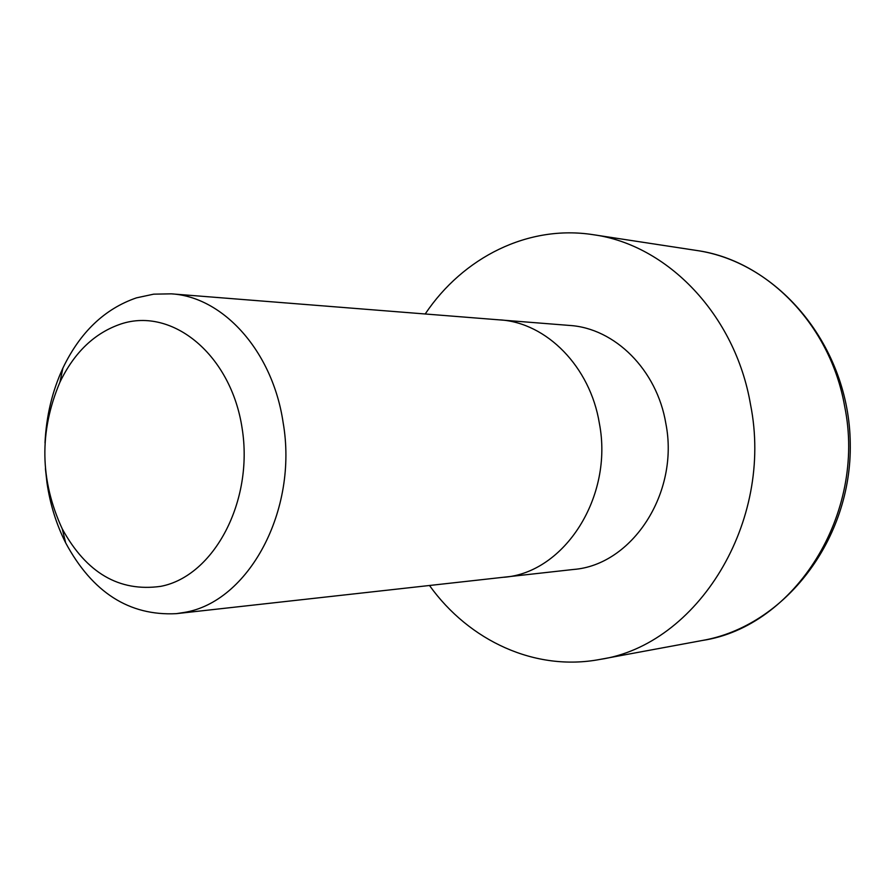 <?xml version="1.0" encoding="UTF-8"?>
<svg xmlns="http://www.w3.org/2000/svg" width="895" height="895" viewBox="0 0 895 895"><rect width="100%" height="100%" fill="white"/><g stroke="black" fill="none" stroke-linecap="round" stroke-linejoin="round"><path stroke-width="1.34" d="M45.007 442.913C46.294 416.03 52.257 391.081 62.907 368.08C80.147 332.19 104.67 308.786 136.465 297.856L153.694 294.164L171.281 293.84C223.213 296.782 272.606 351.287 283.1 422.395C298.538 510.418 248.362 602.369 184.023 612.471L176.337 613.657C129.272 616.051 92.386 592.456 65.682 542.885C56.396 524.492 50.176 504.523 46.999 482.976L45.421 468.656M160.731 586.348C119.225 592.143 86.39 572.979 62.247 528.867C39.861 480.324 39.089 431.424 59.931 382.187C74.397 352.171 94.859 332.727 121.306 323.856C172.59 307.052 231.055 354.867 242.097 428.134C253.923 501.211 213.86 576.29 160.731 586.348M176.337 613.657L573.494 569.466C632.183 565.036 679.585 492.921 665.858 423.57C657.008 369.892 614.876 328.23 569.634 325.444L171.281 293.84M429.522 585.531C469.17 640.887 535.232 671.675 599.885 659.436C697.115 645.194 774.164 522.3 750.502 404.406C735.187 314.626 667.133 244.648 593.172 234.691C528.162 224.5 463.095 257.368 425.226 313.944M503.952 577.264C564.51 572.755 613.601 496.647 599.37 423.357C590.185 366.637 546.554 322.703 499.88 319.862M702.396 640.462C794.525 626.746 866.83 514.099 844.656 406.341C830.303 324.258 766.321 259.919 696.232 250.41C779.299 262.246 849.21 347.025 850.25 443.226C852.118 539.428 784.747 626.108 702.396 640.462L599.885 659.436M62.247 528.867L65.682 542.885M59.931 382.187L62.907 368.08M593.172 234.691L696.232 250.41"/></g></svg>
